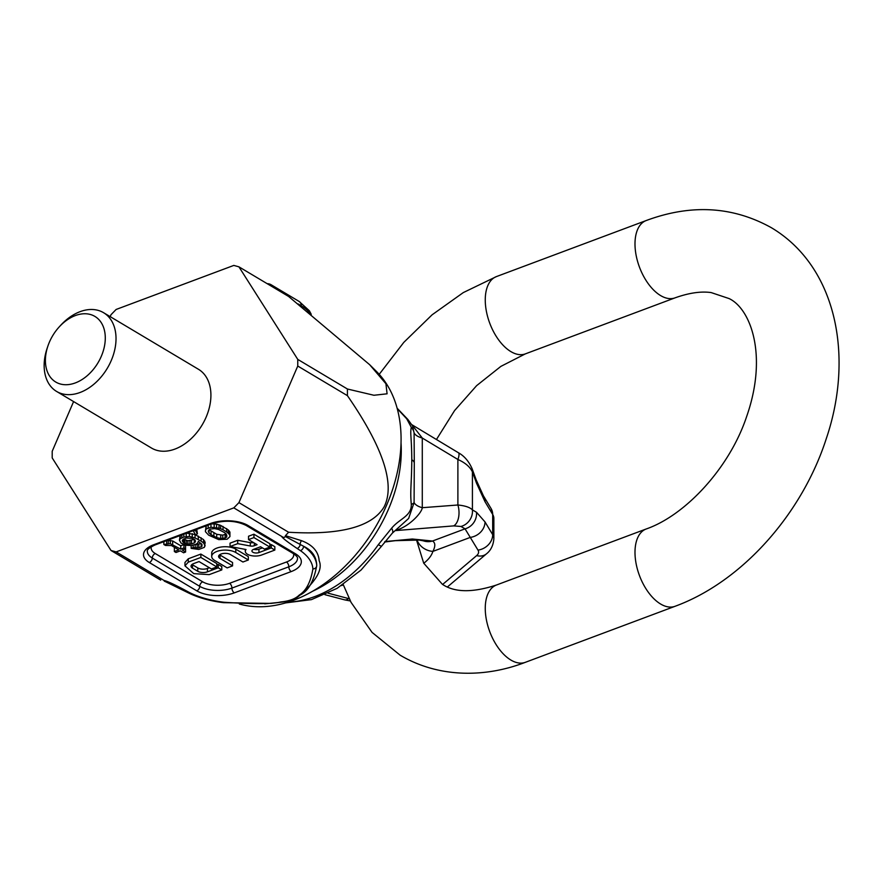 <?xml version="1.0" encoding="UTF-8"?>
<svg xmlns="http://www.w3.org/2000/svg" width="883" height="883" viewBox="0 0 883 883"><rect width="100%" height="100%" fill="white"/><g stroke="black" fill="none" stroke-linecap="round" stroke-linejoin="round"><path stroke-width="1.32" d="M73.598 401.577L52.196 451.29L52.196 457.924L111.026 550.495L116.137 551.897L233.807 507.868L238.929 502.626L297.759 366.037L297.759 359.392L238.929 266.832L233.807 265.419L116.137 309.458L111.026 314.69L110.187 316.644M47.914 345.993L47.174 348.167A45.85 31.678 -59.2 0 0 44.15 365.518A45.85 31.678 -59.2 0 0 56.6 391.445L151.49 448.034A45.85 31.678 -59.2 0 0 189.933 439.8A45.85 31.678 -59.2 0 0 210.916 395.209A45.85 31.678 -59.2 0 0 198.454 369.282L103.565 312.692A45.85 31.678 -59.2 0 0 61.004 324.966L59.448 326.655A38.201 26.391 -59.2 0 0 47.914 345.993A38.201 26.391 -59.2 0 0 45.397 360.452A38.201 26.391 120.8 0 0 75.342 382.913A38.201 26.391 120.8 0 0 105.287 338.034A38.201 26.391 -59.2 0 0 89.845 314.348A38.201 26.391 -59.2 0 0 59.448 326.655M298.156 303.951L301.224 305.783A7.638 5.276 120.8 0 0 299.149 301.456L271.158 284.767A7.638 5.276 120.8 0 1 272.946 287.118M264.69 603.862L281.026 602.217C289.756 601.323 296.048 598.972 299.9 595.153C316.478 580.661 322.891 569.204 319.16 560.771C318.509 551.566 312.626 544.877 301.533 540.683L285.463 535.672L288.586 532.239C340.33 535.319 372.162 526.886 384.083 506.919C395.429 484.601 383.211 447.504 347.416 395.65L347.416 389.006L373.928 395.264L387.085 393.807L385.926 383.741L369.679 364.723L288.586 296.445L238.929 266.832M164.867 581.378L164.293 581.146M239.315 604.005A137.097 94.713 -59.2 0 0 347.063 564.248A137.097 94.713 -59.2 0 0 401.081 439.204A137.097 94.713 -59.2 0 0 376.544 371.533L369.679 364.723M280.871 601.941A3.819 0.706 84.2 0 0 281.026 602.217L270.971 603.409L223.465 602.67A3.819 0.861 97.1 0 0 223.94 602.25C253.322 604.193 272.295 604.082 280.871 601.941C289.425 601.091 295.551 598.806 299.238 595.065A3.819 3.046 45 0 0 299.9 595.153C308.299 591.135 313.906 581.268 316.721 565.539C316.5 556.864 312.118 550.429 303.575 546.257L285.176 536.411L285.463 535.672M116.137 551.897L163.984 580.429C167.351 581.213 174.47 584.513 185.364 590.33L189.039 592.316A3.819 2.472 117.2 0 1 187.295 592.35C197.384 597.449 209.437 600.893 223.465 602.67M299.238 595.065C306.081 590.882 310.639 582.184 312.902 568.961A72.594 34.294 180 0 0 300.408 550.639L297.163 548.486C287.494 542.019 282.328 537.979 281.655 536.4L233.807 507.868M226.203 533.983L222.737 535.153L216.71 534.281L209.128 529.767M194.392 539.447L187.913 540.738L183.388 539.16M197.417 533.884L195.375 530.341L193.377 531.091L195.419 534.634L197.417 533.884L196.743 529.359M206.081 525.86L205.408 531.676L208.664 535.164L218.741 539.623L227.152 539.226L229.933 536.61L229.922 532.074L228.289 529.943L220.618 525.363L216.589 524.127L211.379 523.873M201.225 543.575L194.9 544.623M205.176 545.882L203.543 542.968L201.114 541.124L195.055 537.913L189.426 536.489L183.819 537.019L180.231 538.751L179.448 540.219L181.081 543.133L185.916 545.241L191.534 545.495L195.938 544.237L197.527 543.255L198.311 541.389L201.953 544.347L201.975 546.29L198.785 547.879L193.167 547.626L191.169 548.376L198.796 549.436L204.392 547.35L205.176 542.515L203.543 539.601L195.055 534.535L186.622 533.144M180.132 535.573L179.448 540.219M175.287 547.813L174.359 548.166L174.359 551.533L175.982 552.493L180.375 550.849L183.598 552.78L185.596 552.03L182.362 550.098L185.562 548.906L183.94 547.946L180.75 549.138L170.264 543.663L163.852 544.491L165.474 545.451L171.49 545.551L178.752 549.888L174.359 551.533M185.596 552.03L185.562 548.641M185.562 548.906L185.562 545.539L184.072 544.656M183.896 544.601L180.75 545.771L172.671 540.959L172.671 544.325M167.251 540.385L172.671 540.959M253.542 542.592A4.051 1.909 180 0 1 250.297 542.637L237.715 540.286L230.044 543.155L230.044 546.522L246.037 549.513A10.044 4.746 180 0 0 245.297 551.301A10.044 4.746 180 0 0 250.971 555.573A10.044 4.746 180 0 0 261.589 555.021L274.845 550.065L274.845 546.698L271.291 544.568L269.867 545.109M262.428 547.89L258.929 549.204L258.929 552.57A4.316 2.042 0 0 1 254.359 552.802A4.316 2.042 0 0 1 251.931 550.97A4.316 2.042 0 0 1 253.564 549.369L260.54 546.754L264.481 549.105L269.867 547.085L253.929 537.581L248.531 539.601L257.074 544.69L254.304 545.727A4.051 1.909 0 0 1 250.297 546.003L237.715 543.652L230.044 546.522M253.796 549.281A4.316 2.042 180 0 0 258.929 549.204M269.867 547.085L269.867 543.718L253.929 534.215L248.531 536.235L248.531 539.601M248.322 559.988L248.322 556.621L235.772 549.138A13.488 6.369 180 0 0 220.761 547.074A13.488 6.369 180 0 0 211.71 553.1L211.71 556.467A13.488 6.369 180 0 0 214.624 560.418L227.174 567.901L232.56 565.882L220.01 558.398A6.611 3.124 0 0 1 218.587 556.467A6.611 3.124 0 0 1 223.024 553.509A6.611 3.124 0 0 1 230.375 554.524L242.924 562.007L248.322 559.988L235.772 552.504A13.488 6.369 180 0 0 220.761 550.44A13.488 6.369 180 0 0 211.71 556.467M232.56 565.882L232.56 562.515L220.01 555.032L220.01 558.398M216.799 566.952L216.799 563.586L200.86 554.071L188.289 558.784L188.289 562.151L184.955 565.848L193.774 573.641L209.205 574.623L221.788 569.921L218.222 567.802L207.45 571.831A6.876 3.245 0 0 1 197.781 571.301L192.516 568.166A6.876 3.245 0 0 1 191.037 566.146A6.876 3.245 0 0 1 193.642 563.597L199.028 561.577L211.412 568.961L216.799 566.952L200.86 557.438L188.289 562.151M184.955 565.848L184.955 562.482L188.289 558.784M221.788 569.921L221.788 566.555L218.222 564.425L216.799 564.965M209.37 567.747L207.45 568.464L207.45 571.831M192.03 564.458A6.876 3.245 180 0 0 192.516 564.789L197.781 567.935A6.876 3.245 180 0 0 207.45 568.464M219.006 524.789L219.006 528.166L210.971 527.25L206.181 529.038L205.397 530.506M216.589 524.127L216.589 527.493M220.618 525.363L220.618 528.729L219.006 528.166M223.035 526.423L223.035 529.789L220.618 528.729M226.666 528.586L226.666 531.952L223.035 529.789M228.289 529.943L228.289 533.31L226.666 531.952M229.105 530.815L229.105 534.182L228.289 533.31M229.922 532.074L229.922 535.44L229.105 534.182M229.933 536.61L229.922 535.44M206.181 525.815L206.181 529.038M208.178 525.076L208.178 527.902M210.971 524.027L210.971 527.25M214.183 523.851L214.183 527.228M224.271 532.46L226.291 534.06L226.732 537.03L225.132 538.012L220.728 538.487L216.71 537.648L211.059 534.668L209.039 533.067L208.211 531.025L210.198 529.105L214.602 528.63L218.62 529.48L224.271 532.46M186.302 543.928L183.487 542.626L182.262 540.738L183.443 539.116L186.236 538.078L191.854 538.321L194.679 539.612L195.496 541.268L194.315 542.89L191.523 543.939L187.913 544.105L186.302 543.928L186.302 540.562M209.039 529.822L209.039 533.067M211.059 531.29L211.059 534.668M213.885 532.979L213.885 536.345M216.71 534.281L216.71 537.648M220.728 535.12L220.728 538.487M222.737 535.153L222.737 538.52M225.132 534.645L225.132 538.012M226.732 535.131L226.732 537.03M180.231 535.528L180.231 538.751M181.821 534.932L181.821 537.769M183.819 534.193L183.819 537.019M186.225 533.288L186.225 536.511M189.426 533.122L189.426 536.489M192.24 533.63L192.24 537.007M195.055 534.535L195.055 537.913M198.289 536.08L198.289 539.447M201.114 537.758L201.114 541.124M203.543 539.601L203.543 542.968M204.757 541.102L204.757 544.469M191.169 545.495L191.169 548.376M193.167 545.153L193.167 547.626M195.176 544.69L195.176 548.056M197.185 544.723L197.185 548.089M198.785 544.513L198.785 547.879M201.181 543.619L201.181 546.985M201.975 544.403L201.975 546.29M184.69 539.988L184.69 543.354M187.913 540.738L187.913 544.105M189.911 540.771L189.911 544.138M191.523 540.573L191.523 543.939M194.315 539.524L194.315 542.89M195.11 540.076L195.11 542.195M182.671 539.789L182.671 541.754M183.487 539.259L183.487 542.626M163.852 541.665L163.852 544.491M166.655 540.617L166.655 543.829M168.256 540.264L168.256 543.63M170.264 540.297L170.264 543.663M180.75 545.771L180.75 549.138M183.94 544.612L183.94 547.946M274.845 550.065L271.291 547.935L258.929 552.57M271.291 544.568L271.291 547.935M237.715 540.286L237.715 543.652M253.929 534.215L253.929 537.581M200.86 554.071L200.86 557.438M218.222 564.425L218.222 567.802M163.984 580.429C166.125 581.687 166.434 582.007 164.933 581.4L187.295 592.35M160.684 580.109L111.026 550.495M288.586 532.239L238.929 502.626M281.655 536.4C283.553 537.703 284.734 537.714 285.176 536.411M347.416 395.65L297.759 366.037M347.416 389.006L297.759 359.392M301.533 540.683A4.581 3.532 -73 0 0 300.187 544.491A3.819 2.693 -57.8 0 1 297.163 548.486M312.902 568.961A3.819 3.366 -3.3 0 0 316.721 565.539A76.413 36.093 180 0 0 303.575 546.257A3.819 2.781 -55.1 0 1 300.408 550.639M56.6 391.445A45.85 31.678 -59.2 0 0 95.044 383.211A45.85 31.678 -59.2 0 0 116.026 338.619A45.85 31.678 -59.2 0 0 103.565 312.692M312.626 591.235A122.251 84.459 -59.2 0 0 401.279 450.606A122.251 84.459 -59.2 0 0 401.037 442.979M417.019 539.888A16.81 14.658 17.3 0 0 432.902 551.389C435.551 546.124 435.407 542.67 432.493 541.025L412.317 539.005L384.933 541.566M384.58 542.03L395.352 540.672L418.984 540.054L423.233 540.793A16.81 15.618 -70.3 0 0 423.255 540.804L423.255 540.804A16.81 15.618 -70.3 0 0 432.493 541.025L465.054 528.84A15.287 14.581 -60 0 0 476.511 512.272L472.416 509.899C469.999 507.361 465.153 505.716 457.891 504.999L457.891 459.48L422.284 438.034L422.284 507.703C421.864 512.659 409.458 526.434 396.103 530.275A16.81 9.205 69.5 0 0 395.606 530.264M423.752 563.266A66.479 31.402 0 0 0 432.902 551.389L470.33 537.383A15.287 12.958 -31.1 0 0 485.021 521.941L476.511 512.272M442.637 584.447L476.643 555.606A15.287 7.219 180 0 0 477.99 550.109L465.054 528.84L460.959 526.467L453.696 525.893L395.154 530.628M411.798 459.789A11.457 5.419 0 0 1 414.282 463.134L414.094 432.913A11.457 10.673 -154.8 0 0 411.29 427.295C409.977 433.873 411.599 436.279 411.798 459.789C411.599 484.745 409.977 490.595 411.29 504.425C411.633 516.202 399.591 518.564 391.666 528.166L378.332 544.656A11.457 0.883 -144.9 0 0 381.588 546.158L361.048 570.054L337.14 588.332L311.445 599.623L285.639 602.901M411.29 427.295L406.732 418.818L397.262 408.663M472.074 468.641L476.169 479.866A15.287 9.978 160 0 1 476.511 483.133L472.416 471.897C469.999 466.842 465.153 462.714 457.891 459.48A15.287 3.907 121.1 0 0 458.332 452.692C464.248 455.959 468.818 461.279 472.074 468.63A15.287 9.978 160 0 1 472.074 468.641A15.287 9.978 160 0 1 472.416 471.897L472.416 509.899A15.287 14.581 -60 0 1 460.959 526.467M476.169 479.866L483.42 495.827A15.287 12.958 148.9 0 1 485.021 501.732L476.511 483.133M414.282 463.145L414.094 502.582A16.81 7.936 180 0 0 422.284 507.703L457.891 504.999A15.287 8.51 -94.4 0 1 453.696 525.893M411.29 504.425A11.457 2.759 170.8 0 0 414.094 502.582L408.63 518.453L392.317 533.166A11.457 3.852 -133.2 0 0 391.677 528.177M397.129 408.211L407.913 419.513L412.527 425.871L414.094 432.913A16.81 7.936 180 0 0 422.284 438.034L411.842 424.712M301.224 306.379L301.224 305.783A52.726 24.901 0 0 1 309.778 313.167M189.039 592.316A72.594 34.294 180 0 0 223.94 602.25M248.112 525.54A26.744 12.638 180 0 0 210.54 523.476L153.642 544.767A26.744 12.638 180 0 0 149.282 562.515L196.732 590.815A26.744 12.638 180 0 0 234.304 592.868L291.202 571.577A26.744 12.638 180 0 0 295.551 553.829L248.112 525.54A3.819 2.638 -59.2 0 1 246.158 525.451C236.048 520.529 224.624 519.944 211.887 523.685A3.819 2.086 -110.5 0 1 210.54 523.476M246.158 525.451L293.598 553.74A3.819 2.638 -59.2 0 0 295.551 553.829M293.509 553.696A19.106 9.029 0 0 1 286.456 562.018A3.819 2.086 -110.5 0 1 288.829 566.798A3.819 2.086 69.5 0 0 291.202 571.577M286.456 562.018L229.558 583.31A3.819 2.086 -110.5 0 1 231.931 588.089L288.829 566.798A22.925 10.828 180 0 0 297.516 558.31C297.737 557.305 296.434 555.782 293.598 553.74M229.558 583.31A19.106 9.029 0 0 1 202.726 581.831A3.819 2.638 -59.2 0 0 199.724 586.323A22.925 10.828 180 0 0 231.931 588.089A3.819 2.086 69.5 0 0 234.304 592.868M202.726 581.831L155.276 553.542A3.819 2.638 -59.2 0 0 152.284 558.034L199.724 586.323A3.819 2.638 120.8 0 1 196.732 590.815M211.887 523.685L154.978 544.977C149.249 547.747 146.699 549.855 147.329 551.301A22.925 10.828 180 0 0 152.284 558.034A3.819 2.638 120.8 0 1 149.282 562.515M154.978 544.977A3.819 2.086 -110.5 0 1 153.642 544.767M155.276 553.542A19.106 9.029 0 0 1 151.335 546.687M250.297 542.637L250.297 546.003M254.304 543.045L254.304 545.727M235.772 549.138L235.772 552.504M192.516 564.789L192.516 568.166M197.781 567.935L197.781 571.301M185.364 590.33A3.819 2.583 119.4 0 1 183.498 590.297M343.344 584.899L341.555 585.572M349.238 598.729A15.287 7.219 0 0 1 348.542 598.553L328.156 593.199M476.643 555.606A15.287 11.766 49.7 0 0 486.533 553.784C487.571 552.924 493.133 548.818 493.862 538.619A30.563 14.437 180 0 0 492.692 534.668L492.692 514.469L485.021 501.732M491.08 508.553A15.287 12.958 148.9 0 1 492.692 514.469A30.563 14.437 180 0 1 493.862 518.431L491.08 508.553L483.431 495.849M477.99 550.109A15.287 12.958 -31.1 0 0 492.692 534.668L485.021 521.941M288.299 602.085A118.432 81.821 -59.2 0 0 378.332 544.656M348.542 598.553A15.287 6.556 104.7 0 1 344.646 599.866L350.33 600.948M510.871 351.6A41.258 22.583 -110.5 0 1 486.401 311.379A41.258 22.583 -110.5 0 1 496.412 276.589L646.146 220.562A41.258 22.583 -110.5 0 0 636.135 255.353A41.258 22.583 -110.5 0 0 660.605 295.573A41.258 22.583 -110.5 0 0 675.065 297.847L525.33 353.884A41.258 22.583 -110.5 0 1 510.871 351.6M675.065 297.847C689.038 292.869 701.08 291.125 711.212 292.593L729.093 298.575C750.274 308.443 768.342 354.823 746.543 416.842C729.413 468.167 685.296 515.418 646.146 529.005A41.258 22.583 69.5 0 0 636.135 563.796A41.258 22.583 69.5 0 0 660.605 604.016A41.258 22.583 69.5 0 0 675.065 606.29C742.272 581.665 802.316 513.608 826.433 438.2C854.082 356.346 836.62 266.523 771.367 227.704C732.78 206.269 691.036 203.885 646.146 220.562M646.146 529.005L496.412 585.032A41.258 22.583 69.5 0 0 486.401 619.822A41.258 22.583 69.5 0 0 510.871 660.043A41.258 22.583 69.5 0 0 525.33 662.327C485.981 677.537 439.293 678.354 400.12 655.175L372.074 632.405L351.059 602.372L343.189 584.48M299.149 301.456L309.37 310.772L311.257 314.348M271.158 284.767A7.638 7.638 0 0 0 267.196 283.686M245.297 549.381L245.297 551.301M447.493 586.897L486.533 553.784M493.862 538.619L493.862 518.42M411.82 424.679L458.332 452.692M392.317 533.166L381.588 546.158M324.955 594.689L344.646 599.866M379.215 374.326L403.796 342.383L432.096 314.812L463.266 292.604L496.412 276.589M496.412 585.032C472.571 592.813 454.568 592.57 442.383 584.303L423.708 563.177L416.478 539.855M436.445 439.513L454.579 410.573L476.61 385.661L500.882 366.379L525.33 353.884M525.33 662.327L675.065 606.29"/></g></svg>
